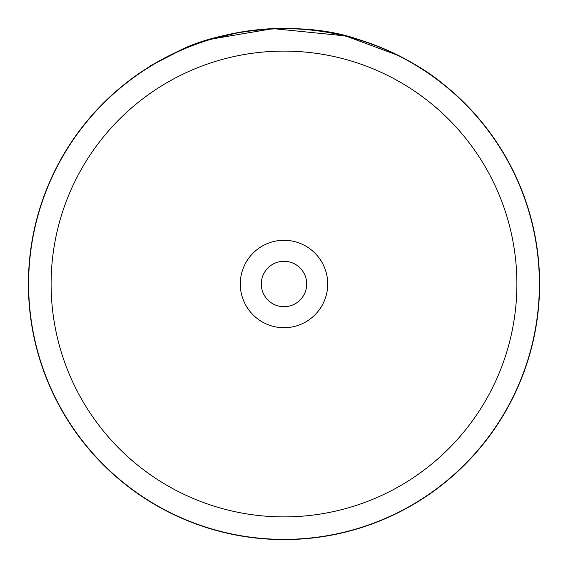 <?xml version="1.0" encoding="UTF-8"?>
<svg xmlns="http://www.w3.org/2000/svg" width="568" height="568" viewBox="0 0 568 568"><rect width="100%" height="100%" fill="white"/><g stroke="black" fill="none" stroke-linecap="round" stroke-linejoin="round"><path stroke-width="0.85" d="M516.894 284A232.894 232.894 0 0 0 284 51.106A232.894 232.894 0 0 0 51.106 284A232.894 232.894 0 0 0 284 516.894A232.894 232.894 0 0 0 516.894 284M539.373 284A255.373 255.373 0 0 0 284 28.627A255.373 255.373 0 0 0 28.627 284A255.373 255.373 0 0 0 284 539.373A255.373 255.373 0 0 0 539.373 284M240.292 284A43.708 43.708 0 0 0 284 327.708A43.708 43.708 0 0 0 327.708 284A43.708 43.708 0 0 0 284 240.292A43.708 43.708 0 0 0 240.292 284M261.294 284A22.706 22.706 0 0 0 284 306.706A22.706 22.706 0 0 0 306.706 284A22.706 22.706 0 0 0 284 261.294A22.706 22.706 0 0 0 261.294 284M181.618 49.799C141.368 70.446 140.019 71.05 177.571 51.61C213.348 32.113 296.695 17.743 358.38 39.462C420.739 59.313 450.467 91.398 441.954 83.049C435.699 77.695 385.466 38.297 315.212 30.31L330.59 32.681M346.224 36.089L349.966 37.055M379.062 46.732L384.756 49.096M393.624 53.101L396.89 54.677M410.685 62.004L412.482 63.041M414.768 64.383L416.834 65.625M417.686 66.151L398.949 55.707L345.585 35.933L273.201 28.627L210.345 39.242M195.953 44.041L190.244 46.214M181.085 50.034L178.991 50.964M178.608 51.141L178.004 51.411M178.047 51.397L179.587 50.701M284.036 28.4L274.039 28.592M273.996 28.599L254.393 30.118M239.49 32.305L206.298 40.498M238.936 32.404L237.779 32.617M225.418 35.202L224.126 35.514M222.819 35.834L222.209 35.983M539.6 284A255.6 255.6 0 0 0 284 28.4A255.6 255.6 0 0 0 28.4 284A255.6 255.6 0 0 0 284 539.6A255.6 255.6 0 0 0 539.6 284"/></g></svg>
